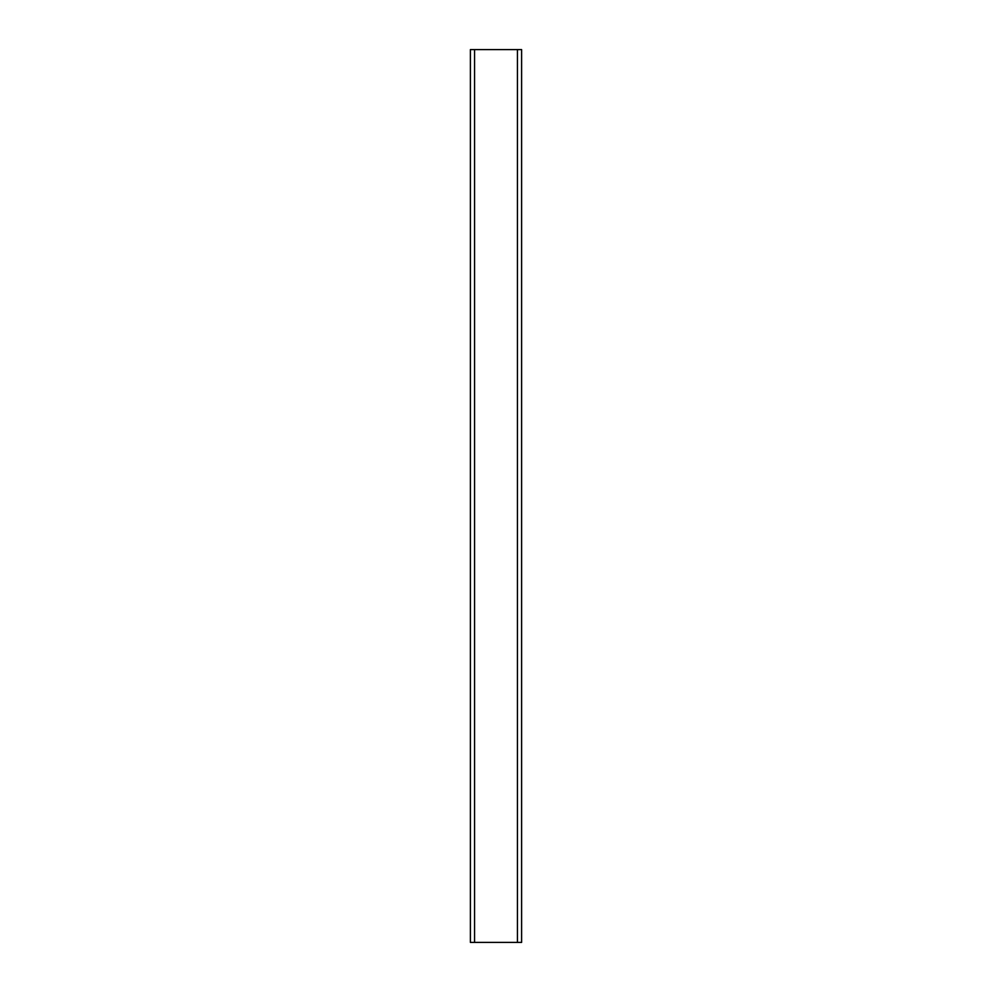 <?xml version="1.0" encoding="UTF-8"?>
<svg xmlns="http://www.w3.org/2000/svg" width="992" height="992" viewBox="0 0 992 992"><rect width="100%" height="100%" fill="white"/><g stroke="black" fill="none" stroke-linecap="round" stroke-linejoin="round"><path stroke-width="1.49" d="M470.394 49.6L470.394 942.4L521.606 942.4L521.606 49.6L470.394 49.6M474.56 49.6L474.56 942.4M517.44 49.6L517.44 942.4"/></g></svg>
